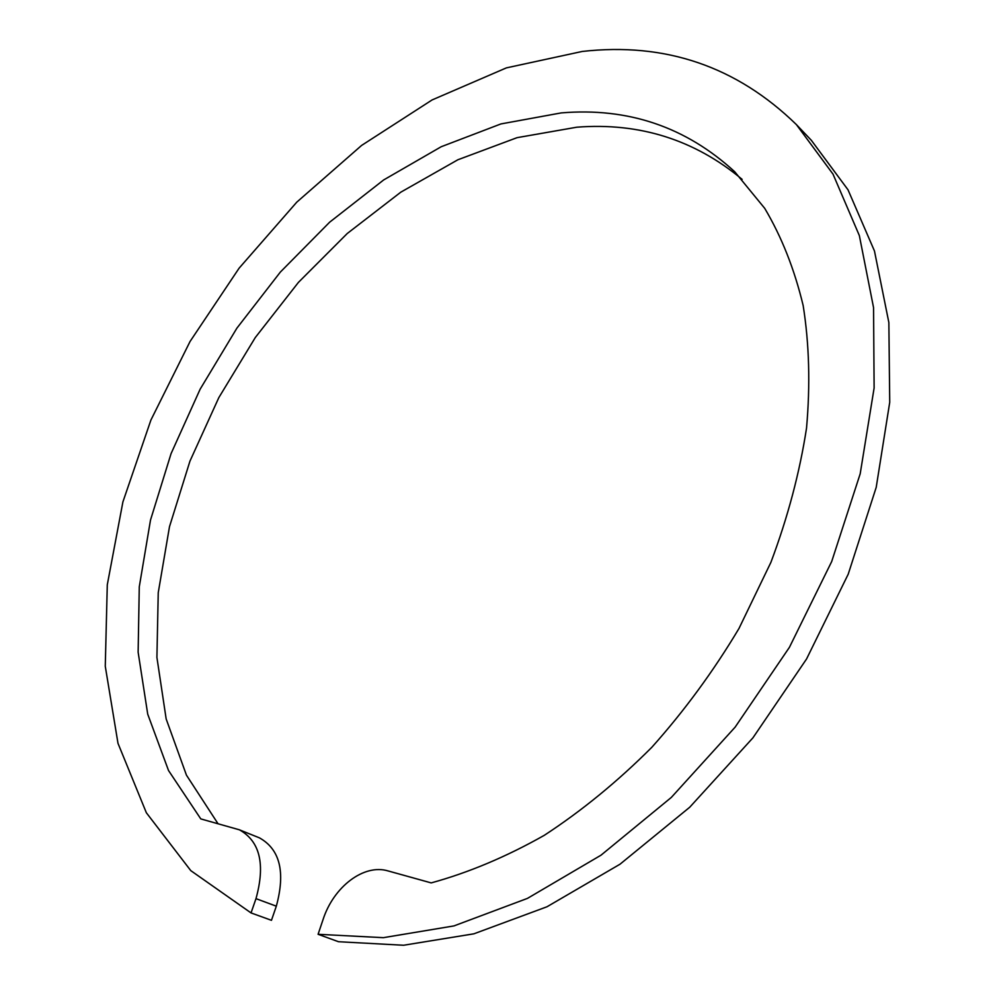 <?xml version="1.0" encoding="UTF-8"?>
<svg xmlns="http://www.w3.org/2000/svg" width="995" height="995" viewBox="0 0 995 995"><rect width="100%" height="100%" fill="white"/><g stroke="black" fill="none" stroke-linecap="round" stroke-linejoin="round"><path stroke-width="1.49" d="M338.487 941.718L403.572 945.25L473.881 933.82L546.989 906.768L619.997 864.22L689.722 807.243L752.904 737.867L806.547 659.001L848.213 574.202L876.209 487.351L889.729 402.303L888.858 322.554L874.468 251.001L848.014 189.796L811.348 140.32L796.386 124.586L833.014 174.137L859.357 235.604L873.548 307.604L874.12 387.975L860.19 473.807L831.683 561.553L789.433 647.31L735.143 727.134L671.326 797.418L601.005 855.19L527.462 898.385L453.931 925.922L383.336 937.676L318.089 934.293L338.487 941.718M251.038 912.925L255.989 898.647L276.324 906.184L271.461 920.313L251.038 912.925L190.791 870.637L146.352 812.753L117.995 743.352L105.271 666.264L107.286 584.811L122.907 501.903L150.917 420.039L190.07 341.459L239.111 268.177L296.746 202.184L361.608 145.419L432.104 99.935L506.38 67.884L582.15 51.466C665.232 42.051 736.648 66.416 796.386 124.586M255.989 898.647C265.491 864.195 259.956 841.248 239.385 829.805L200.779 818.897L168.528 770.528L147.72 714.161L138.131 652.185L139.275 586.826L150.506 520.049L171.065 453.633L200.144 389.182L236.872 328.188L280.354 272.07L329.644 222.196L383.66 179.946L441.22 146.725L500.933 123.927L561.13 112.92C628.056 107.286 685.928 126.9 734.745 171.787L764.707 208.328C781.635 236.81 794.458 269.222 803.164 305.565C809.246 343.86 810.365 384.692 806.535 428.074C799.731 472.376 787.866 517.139 770.901 562.349L738.986 628.467C713.502 671.152 684.448 710.766 651.837 747.282C617.696 781.448 581.826 810.801 544.265 835.34C506.318 856.782 468.633 872.627 431.196 882.901L388.013 870.911C363.959 863.623 333.648 886.657 323.076 919.492L318.089 934.293M217.992 823.686L186.451 775.167L166.165 718.962L156.911 657.421L158.242 592.684L169.498 526.666L189.958 461.12L218.838 397.602L255.267 337.579L298.388 282.431L347.255 233.502L400.823 192.159L457.887 159.76L517.089 137.658L576.814 127.198C639.524 122.36 694.634 139.76 742.121 179.361M276.324 906.184C285.615 872.03 279.968 849.245 259.372 837.827L239.385 829.805"/></g></svg>
